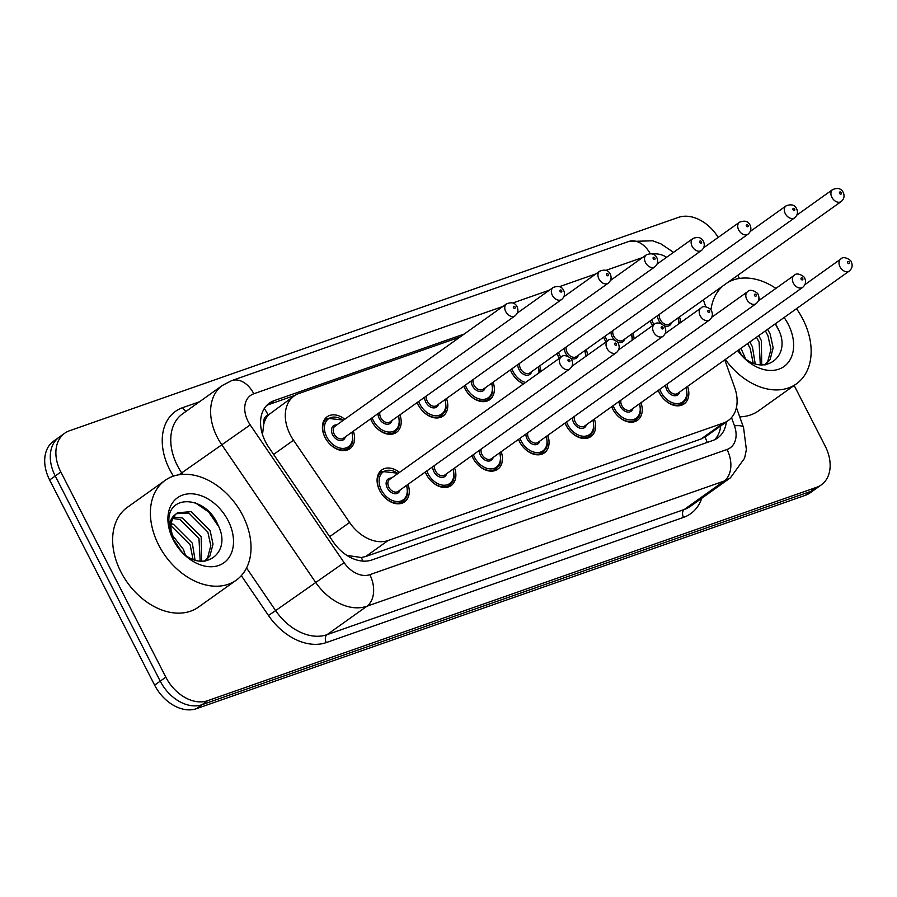 <?xml version="1.0" encoding="UTF-8"?>
<svg xmlns="http://www.w3.org/2000/svg" width="897" height="897" viewBox="0 0 897 897"><rect width="100%" height="100%" fill="white"/><g stroke="black" fill="none" stroke-linecap="round" stroke-linejoin="round"><path stroke-width="1.35" d="M640.974 402.719A19.611 13.982 -125.5 0 1 637.532 420.233A19.611 13.982 -125.5 0 1 612.696 408.987A19.611 13.982 -125.5 0 1 611.664 406.722M594.375 419.056A19.611 13.982 -125.5 0 1 590.944 436.559A19.611 13.982 -125.5 0 1 566.097 425.313A19.611 13.982 -125.5 0 1 565.076 423.048M547.787 435.381A19.611 13.982 -125.5 0 1 544.344 452.884A19.611 13.982 -125.5 0 1 519.509 441.638A19.611 13.982 -125.5 0 1 518.477 439.373M501.188 451.707A19.611 13.982 -125.5 0 1 497.757 469.209A19.611 13.982 -125.5 0 1 472.91 457.963A19.611 13.982 -125.5 0 1 471.889 455.698M454.6 468.032A19.611 13.982 -125.5 0 1 451.157 485.535A19.611 13.982 -125.5 0 1 426.322 474.289A19.611 13.982 -125.5 0 1 425.29 472.035M408 484.358A19.611 13.982 -125.5 0 1 404.569 501.872A19.611 13.982 -125.5 0 1 379.723 490.625A19.611 13.982 -125.5 0 1 381.797 469.938A19.611 13.982 -125.5 0 1 399.468 472.394M687.562 386.394A19.611 13.982 -125.5 0 1 684.131 403.897A19.611 13.982 -125.5 0 1 659.284 392.651A19.611 13.982 -125.5 0 1 658.263 390.397M632.89 333.236A19.611 13.982 -125.5 0 1 634.101 338.831M603.636 337.182A18.377 13.107 -125.5 0 0 604.746 339.694A18.377 13.107 -125.5 0 0 606.047 341.936A19.611 13.982 -125.5 0 1 604.6 339.492A19.611 13.982 -125.5 0 1 603.58 337.227M586.29 349.561A19.611 13.982 -125.5 0 1 587.513 355.156M559.436 358.273A19.611 13.982 -125.5 0 1 558.012 355.817A19.611 13.982 -125.5 0 1 556.981 353.553M539.702 365.886A19.611 13.982 -125.5 0 1 540.913 371.493M523.489 383.916A19.611 13.982 -125.5 0 1 511.413 372.143A19.611 13.982 -125.5 0 1 510.393 369.878M493.103 382.212A19.611 13.982 -125.5 0 1 489.672 399.714A19.611 13.982 -125.5 0 1 464.825 388.468A19.611 13.982 -125.5 0 1 463.794 386.203M446.515 398.537A19.611 13.982 -125.5 0 1 443.073 416.04A19.611 13.982 -125.5 0 1 418.226 404.794A19.611 13.982 -125.5 0 1 417.206 402.54M399.916 414.863A19.611 13.982 -125.5 0 1 396.485 432.376A19.611 13.982 -125.5 0 1 371.638 421.13A19.611 13.982 -125.5 0 1 370.607 418.865M353.328 431.199A19.611 13.982 -125.5 0 1 349.886 448.702A19.611 13.982 -125.5 0 1 325.05 437.456A19.611 13.982 -125.5 0 1 327.113 416.78A19.611 13.982 -125.5 0 1 344.784 419.224M679.478 316.899A19.611 13.982 -125.5 0 1 680.7 322.505M650.224 320.857A18.377 13.107 -125.5 0 0 651.345 323.368A18.377 13.107 -125.5 0 0 652.635 325.611A19.611 13.982 -125.5 0 1 651.2 323.167A19.611 13.982 -125.5 0 1 650.168 320.902M263.763 424.27A36.766 26.215 -125.5 0 1 268.573 414.806L268.136 414.963A12.255 8.735 54.5 0 0 263.763 424.27L262.686 432.937A36.766 0.762 -34.3 0 0 262.126 433.307M346.915 555.411L361.334 557.519L365.707 556.521L701.073 438.992L705.872 436.514L728.263 420.536A36.766 26.215 54.5 0 0 734.643 387.526L724.765 359.865M459.926 337.081L298.903 393.514A36.766 26.215 54.5 0 0 294.138 395.981L268.573 414.806M705.816 306.83L703.338 299.878M294.138 395.981A36.766 26.215 54.5 0 0 293.51 440.236L349.583 522.458A36.766 26.215 54.5 0 0 388.121 540.521L723.487 423.003A36.766 26.215 54.5 0 0 728.263 420.536M794.159 385.463L825.195 446.101A36.766 26.215 -125.5 0 1 821.316 484.862A36.766 26.215 -125.5 0 1 816.539 487.329L207.633 700.703A36.766 26.215 -125.5 0 1 165.822 677.157L60.839 472.001L55.244 475.993A36.766 26.215 -125.5 0 1 59.124 437.22A36.766 26.215 -125.5 0 0 55.244 475.993L160.227 681.148L55.244 475.993L49.649 479.985A36.766 26.215 -125.5 0 1 53.528 441.212L64.719 433.229A36.766 26.215 -125.5 0 1 69.495 430.762L678.401 217.388A36.766 26.215 -125.5 0 1 718.205 237.391M207.633 700.703L202.038 704.694A36.766 26.215 -125.5 0 1 160.227 681.148A36.766 26.215 -125.5 0 0 202.038 704.694L810.944 491.321L202.038 704.694L196.443 708.686A36.766 26.215 -125.5 0 1 154.632 685.14L49.649 479.985M821.316 484.862L815.721 488.854A36.766 26.215 -125.5 0 1 810.944 491.321A36.766 26.215 -125.5 0 0 815.721 488.854L810.126 492.845A36.766 26.215 -125.5 0 1 805.349 495.312L196.443 708.686M737.794 275.301L739.408 278.451M60.839 472.001A36.766 26.215 -125.5 0 1 64.719 433.229M464.198 334.043L274.179 400.634A36.766 26.215 54.5 0 0 269.403 403.101A36.766 26.215 54.5 0 0 268.786 447.356L333.258 541.911A36.766 26.215 54.5 0 0 371.807 559.975L712.88 440.449A36.766 26.215 54.5 0 0 717.656 437.983A36.766 26.215 54.5 0 0 726.312 421.926M266.79 405.343A36.766 26.215 -125.5 0 1 268.584 404.614L295.124 395.319M720.717 425.918A36.766 26.215 -125.5 0 1 714.674 439.721M710.94 309.947A61.265 43.695 -125.5 0 1 723.072 285.807M727.579 282.589A61.265 43.695 -125.5 0 1 775.916 288.397M796.491 308.703A61.265 43.695 -125.5 0 1 802.893 319.242A61.265 43.695 -125.5 0 1 796.413 383.849A61.265 43.695 -125.5 0 1 725.337 359.45M764.838 364.967L767.81 361.3L770.938 349.404L767.978 335.781L765.399 330.881M765.119 364.944L770.03 359.719L773.158 347.823L770.198 334.189L767.619 329.289M760.308 364.911L759.097 342.116L756.519 337.216M761.732 365.023L761.318 340.524L758.739 335.624M753.155 363.016L750.217 348.451L747.638 343.551M755.184 363.767L752.437 346.859L749.858 341.959M745.418 358.441L740.978 348.294M741.326 354.741L738.758 349.886M737.839 350.536A27.706 19.756 -125.5 0 0 739.677 352.913C760.465 379.139 792.982 358.363 778.45 329.423L775.468 323.694M784.113 317.527A39.95 28.502 -125.5 0 1 788.261 324.366A39.95 28.502 -125.5 0 1 781.59 367.994A39.95 28.502 -125.5 0 1 737.715 350.626M758.94 298.679A39.95 28.502 -125.5 0 1 760.723 299.239M796.413 383.849L758.66 410.781A61.265 43.695 -125.5 0 1 739.733 416.858M778.91 330.511L775.277 323.828M158.657 544.995A61.265 43.695 -125.5 0 1 165.126 480.377A61.265 43.695 -125.5 0 1 242.762 515.517A61.265 43.695 -125.5 0 1 236.292 580.135A61.265 43.695 -125.5 0 1 158.657 544.995M236.292 580.135L198.529 607.067A61.265 43.695 -125.5 0 1 120.904 571.927A61.265 43.695 -125.5 0 1 127.374 507.31L165.126 480.377M204.707 561.253L207.678 557.586L210.806 545.69L207.846 532.056L189.009 513.196L176.429 513.645M204.987 561.219L209.898 556.005L213.026 544.098L210.066 530.475L191.229 511.615L177.494 512.792L176.171 513.891A27.706 19.756 -125.5 0 0 174.702 541.911A27.706 19.756 -125.5 0 0 179.557 549.188C200.334 575.414 232.85 554.649 218.319 525.698C206.489 495.783 168.087 493.541 168.86 520.832L173.726 540.51L177.146 546.217L173.85 540.678C167.974 527.716 168.748 518.791 176.171 513.891M200.177 561.186L198.966 538.391L180.129 519.531L172.852 518.466M201.601 561.309L201.186 536.81L182.349 517.95L173.614 517.064M193.023 559.291L190.097 544.726L171.024 525.788M195.053 560.053L192.317 543.145L173.469 524.285L171.26 523.646M185.287 554.727L183.436 549.48L171.921 534.612M181.194 551.027L173.693 539.77M228.13 520.652A39.95 28.502 -125.5 0 1 218.722 565.469A39.95 28.502 -125.5 0 1 173.289 539.871A39.95 28.502 -125.5 0 1 182.696 495.054A39.95 28.502 -125.5 0 1 228.13 520.652M218.778 526.797L208.698 511.985L195.311 502.813M707.184 442.445A36.766 25.228 -109.3 0 0 705.02 437.086M362.848 561.096A36.766 25.228 -109.3 0 0 361.334 557.519M268.136 414.963A36.766 25.228 -109.3 0 0 264.256 408.595M701.073 438.992L723.487 423.003M365.707 556.521L388.121 540.521M329.681 536.664L349.583 522.458M273.607 454.431L293.51 440.236M805.349 495.312L816.539 487.329M154.632 685.14L165.822 677.157M666.65 257.26A24.511 17.48 54.5 0 0 652.848 254.109M673.535 252.349L661.044 243.928L652.59 240.788L628.674 241.506A24.511 16.819 70.7 0 1 650.202 253.616M502.791 306.505L253.795 393.761A24.511 17.48 54.5 0 0 248.02 421.254A24.511 17.48 54.5 0 0 250.196 424.909L344.112 562.643A24.511 17.48 54.5 0 0 369.811 574.674L727.03 449.498A24.511 17.48 54.5 0 0 734.464 425.851L731.515 417.587M727.03 449.498A24.511 16.819 70.7 0 1 724.103 481.072L684.243 509.496A49.01 34.961 54.5 0 0 690.612 506.211L730.461 477.776A49.01 34.961 -125.5 0 1 724.103 481.072L366.873 606.249A49.01 34.961 -125.5 0 1 315.486 582.164L221.57 444.441A49.01 34.961 -125.5 0 1 217.22 437.119A49.01 34.961 -125.5 0 1 222.4 385.43L182.54 413.865A49.01 34.961 54.5 0 0 177.371 465.554A49.01 34.961 54.5 0 0 181.71 472.876L182.73 474.367M178.985 474.782L250.196 424.909M173.48 476.128A55.143 39.333 -125.5 0 1 182.652 407.664L199.504 401.766M701.779 498.239A55.143 39.333 -125.5 0 1 683.514 517.39L326.284 642.577A55.143 39.333 -125.5 0 1 268.472 615.477L241.315 575.661M344.112 562.643L275.626 610.599A49.01 34.961 54.5 0 0 327.024 634.684L684.243 509.496A6.122 4.205 -109.3 0 0 683.514 517.39M246.552 567.969L275.626 610.599L268.472 615.477M369.811 574.674A24.511 16.819 70.7 0 1 366.873 606.249L327.024 634.684A6.122 4.205 -109.3 0 0 326.284 642.577M642.577 257.529L606.002 270.345M595.978 273.854L559.414 286.67M549.39 290.18L512.815 302.995M182.652 407.664A6.122 4.205 -109.3 0 0 186.486 411.05M734.464 425.851A24.511 6.346 -19.7 0 1 743.557 427.577L736.415 407.563M628.674 241.506L231.706 380.608A24.511 16.819 70.7 0 1 253.795 393.761M268.584 404.614L274.179 400.634M651.693 319.814A17.155 12.233 54.5 0 0 652.881 322.572A17.155 12.233 54.5 0 0 654.048 324.602M678.726 323.907A17.155 12.233 54.5 0 0 677.919 318.009M661.123 323.682A8.578 6.122 -125.5 0 1 658.768 320.509A8.578 6.122 -125.5 0 1 657.624 315.587M659.542 314.219A7.355 5.247 54.5 0 0 660.304 319.713A7.355 5.247 54.5 0 0 669.622 323.929L841.207 201.533A7.355 5.247 -125.5 0 1 831.889 197.318A7.355 5.247 -125.5 0 1 832.674 189.559L796.872 215.101M839.592 193.348A1.222 0.875 54.5 0 0 841.274 192.754A1.222 0.875 54.5 0 0 839.592 193.348M671.494 322.606A8.578 6.122 -125.5 0 1 663.713 325.51M679.455 405.724L682.718 403.403A18.377 13.107 -125.5 0 1 659.43 392.864A18.377 13.107 -125.5 0 1 658.32 390.352M659.777 389.309A17.155 12.233 54.5 0 0 660.966 392.067A17.155 12.233 54.5 0 0 679.018 403.437A17.155 12.233 54.5 0 0 686.014 387.504M679.578 392.09A8.578 6.122 -125.5 0 1 673.927 395.689A8.578 6.122 -125.5 0 1 666.852 390.004A8.578 6.122 -125.5 0 1 665.709 385.082M667.626 383.703A7.355 5.247 54.5 0 0 668.4 389.208A7.355 5.247 54.5 0 0 677.706 393.424L849.291 271.029A7.355 5.247 -125.5 0 1 839.984 266.813A7.355 5.247 -125.5 0 1 840.758 259.054C843.965 255.073 851.903 260.825 851.32 261.958C852.868 265.434 852.195 268.461 849.291 271.029M849.358 262.249A1.222 0.875 54.5 0 0 847.676 262.843A1.222 0.875 54.5 0 0 849.358 262.249M605.094 336.14A17.155 12.233 54.5 0 0 606.282 338.898A17.155 12.233 54.5 0 0 607.46 340.927M632.138 340.232A17.155 12.233 54.5 0 0 631.331 334.334M614.535 340.008A8.578 6.122 -125.5 0 1 612.169 336.835A8.578 6.122 -125.5 0 1 611.025 331.912M612.954 330.545A7.355 5.247 54.5 0 0 613.716 336.039A7.355 5.247 54.5 0 0 623.034 340.255L794.619 217.859A7.355 5.247 -125.5 0 1 785.301 213.643A7.355 5.247 -125.5 0 1 786.075 205.884L750.273 231.426M793.004 209.674A1.222 0.875 54.5 0 0 794.686 209.091A1.222 0.875 54.5 0 0 793.004 209.674M624.895 338.931A8.578 6.122 -125.5 0 1 617.125 341.835M559.448 358.262A18.377 13.107 -125.5 0 1 558.158 356.019A18.377 13.107 -125.5 0 1 557.037 353.508M558.506 352.465A17.155 12.233 54.5 0 0 559.694 355.223A17.155 12.233 54.5 0 0 560.86 357.253M585.539 356.558A17.155 12.233 54.5 0 0 584.743 350.671M567.936 356.333A8.578 6.122 -125.5 0 1 565.581 353.16A8.578 6.122 -125.5 0 1 564.437 348.238M566.355 346.87A7.355 5.247 54.5 0 0 567.117 352.375A7.355 5.247 54.5 0 0 576.435 356.591L748.02 234.184A7.355 5.247 -125.5 0 1 738.702 229.968A7.355 5.247 -125.5 0 1 739.487 222.221L703.685 247.751M746.405 225.999A1.222 0.875 54.5 0 0 748.087 225.416A1.222 0.875 54.5 0 0 746.405 225.999M578.307 355.257A8.578 6.122 -125.5 0 1 570.526 358.161M523.747 383.737A18.377 13.107 -125.5 0 1 511.559 372.345A18.377 13.107 -125.5 0 1 510.449 369.844M511.907 368.802A17.155 12.233 54.5 0 0 513.095 371.56A17.155 12.233 54.5 0 0 525.451 382.514M538.951 372.894A17.155 12.233 54.5 0 0 538.144 366.996M531.708 371.582A8.578 6.122 -125.5 0 1 526.057 375.181A8.578 6.122 -125.5 0 1 518.993 369.497A8.578 6.122 -125.5 0 1 517.838 364.563M519.767 363.195A7.355 5.247 54.5 0 0 520.529 368.701A7.355 5.247 54.5 0 0 529.847 372.917L701.432 250.51A7.355 5.247 -125.5 0 1 692.114 246.294A7.355 5.247 -125.5 0 1 692.888 238.546L657.086 264.077M699.817 242.336A1.222 0.875 54.5 0 0 701.499 241.742A1.222 0.875 54.5 0 0 699.817 242.336M491.904 383.075L492.677 391.731L491.545 395.308L488.26 399.221A18.377 13.107 -125.5 0 1 464.971 388.67A18.377 13.107 -125.5 0 1 463.861 386.17M465.319 385.127A17.155 12.233 54.5 0 0 466.507 387.885A17.155 12.233 54.5 0 0 484.559 399.255A17.155 12.233 54.5 0 0 491.556 383.322M485.12 387.908A8.578 6.122 -125.5 0 1 479.458 391.507A8.578 6.122 -125.5 0 1 472.394 385.822A8.578 6.122 -125.5 0 1 471.25 380.889M473.168 379.521A7.355 5.247 54.5 0 0 473.93 385.026A7.355 5.247 54.5 0 0 483.248 389.242L654.832 266.846A7.355 5.247 -125.5 0 1 645.515 262.63A7.355 5.247 -125.5 0 1 646.3 254.871L610.498 280.413M653.218 258.661A1.222 0.875 54.5 0 0 654.9 258.067A1.222 0.875 54.5 0 0 653.218 258.661M632.867 422.061L636.119 419.729A18.377 13.107 -125.5 0 1 612.83 409.189A18.377 13.107 -125.5 0 1 611.72 406.677M613.189 405.635A17.155 12.233 54.5 0 0 614.378 408.393A17.155 12.233 54.5 0 0 632.43 419.762A17.155 12.233 54.5 0 0 639.415 403.829M632.979 408.427A8.578 6.122 -125.5 0 1 627.328 412.015A8.578 6.122 -125.5 0 1 620.264 406.33A8.578 6.122 -125.5 0 1 619.121 401.408M621.038 400.04A7.355 5.247 54.5 0 0 621.8 405.534A7.355 5.247 54.5 0 0 631.118 409.75L802.703 287.354A7.355 5.247 -125.5 0 1 793.385 283.138A7.355 5.247 -125.5 0 1 794.159 275.379C797.377 271.399 805.304 277.151 804.732 278.283C806.28 281.77 805.607 284.786 802.703 287.354M802.77 278.586A1.222 0.875 54.5 0 0 801.088 279.169A1.222 0.875 54.5 0 0 802.77 278.586M586.268 438.386L589.531 436.054A18.377 13.107 -125.5 0 1 566.242 425.514A18.377 13.107 -125.5 0 1 565.132 423.003M566.59 421.96A17.155 12.233 54.5 0 0 567.779 424.718A17.155 12.233 54.5 0 0 585.831 436.099A17.155 12.233 54.5 0 0 592.827 420.155M586.391 424.752A8.578 6.122 -125.5 0 1 580.74 428.351A8.578 6.122 -125.5 0 1 573.665 422.655A8.578 6.122 -125.5 0 1 572.521 417.733M574.439 416.365A7.355 5.247 54.5 0 0 575.212 421.859A7.355 5.247 54.5 0 0 584.53 426.086L756.104 303.679A7.355 5.247 -125.5 0 1 746.797 299.463A7.355 5.247 -125.5 0 1 747.571 291.716C750.778 287.724 758.716 293.476 758.133 294.608C759.681 298.096 759.008 301.112 756.104 303.679M756.171 294.911A1.222 0.875 54.5 0 0 754.489 295.494A1.222 0.875 54.5 0 0 756.171 294.911M539.68 454.712L542.943 452.38A18.377 13.107 -125.5 0 1 519.643 441.84A18.377 13.107 -125.5 0 1 518.533 439.339M520.002 438.297A17.155 12.233 54.5 0 0 521.191 441.044A17.155 12.233 54.5 0 0 539.243 452.424A17.155 12.233 54.5 0 0 546.228 436.491M539.792 441.077A8.578 6.122 -125.5 0 1 534.141 444.677A8.578 6.122 -125.5 0 1 527.077 438.981A8.578 6.122 -125.5 0 1 525.934 434.058M527.851 432.69A7.355 5.247 54.5 0 0 528.613 438.196A7.355 5.247 54.5 0 0 537.931 442.412L709.516 320.005A7.355 5.247 -125.5 0 1 700.198 315.789A7.355 5.247 -125.5 0 1 700.972 308.041C704.19 304.061 712.117 309.801 711.545 310.934C713.093 314.421 712.42 317.448 709.516 320.005M709.583 311.237A1.222 0.875 54.5 0 0 707.901 311.82A1.222 0.875 54.5 0 0 709.583 311.237M445.304 399.4L446.089 408.068L444.946 411.633L441.66 415.546A18.377 13.107 -125.5 0 1 418.372 405.007A18.377 13.107 -125.5 0 1 417.262 402.495M418.72 401.452A17.155 12.233 54.5 0 0 419.908 404.211A17.155 12.233 54.5 0 0 437.971 415.58A17.155 12.233 54.5 0 0 444.957 399.647M438.521 404.233A8.578 6.122 -125.5 0 1 432.87 407.832A8.578 6.122 -125.5 0 1 425.806 402.148A8.578 6.122 -125.5 0 1 424.651 397.225M426.58 395.846A7.355 5.247 54.5 0 0 427.342 401.351A7.355 5.247 54.5 0 0 436.66 405.567L608.244 283.172A7.355 5.247 -125.5 0 1 598.927 278.956A7.355 5.247 -125.5 0 1 599.701 271.197L563.899 296.739M606.63 274.987A1.222 0.875 54.5 0 0 608.312 274.392A1.222 0.875 54.5 0 0 606.63 274.987M398.717 415.726L399.49 424.393L398.358 427.959L395.072 431.872A18.377 13.107 -125.5 0 1 371.784 421.332A18.377 13.107 -125.5 0 1 370.674 418.821M372.132 417.778A17.155 12.233 54.5 0 0 373.32 420.536A17.155 12.233 54.5 0 0 391.372 431.906A17.155 12.233 54.5 0 0 398.369 415.973M391.933 420.57A8.578 6.122 -125.5 0 1 386.271 424.158A8.578 6.122 -125.5 0 1 379.207 418.473A8.578 6.122 -125.5 0 1 378.063 413.551M379.98 412.183A7.355 5.247 54.5 0 0 380.743 417.677A7.355 5.247 54.5 0 0 390.06 421.893L561.645 299.497A7.355 5.247 -125.5 0 1 552.328 295.281A7.355 5.247 -125.5 0 1 553.113 287.522L517.311 313.064M560.031 291.312A1.222 0.875 54.5 0 0 561.713 290.729A1.222 0.875 54.5 0 0 560.031 291.312M352.117 432.051L352.902 440.719L351.759 444.295L348.473 448.197A18.377 13.107 -125.5 0 1 325.185 437.658A18.377 13.107 -125.5 0 1 327.125 418.271L323.862 420.603M343.237 420.334A17.155 12.233 54.5 0 0 327.427 419.718A17.155 12.233 54.5 0 0 326.732 436.861A17.155 12.233 54.5 0 0 344.784 448.242A17.155 12.233 54.5 0 0 351.77 432.298M345.334 436.895A8.578 6.122 -125.5 0 1 339.683 440.494A8.578 6.122 -125.5 0 1 332.619 434.798A8.578 6.122 -125.5 0 1 336.801 424.92M334.929 426.254A7.355 5.247 54.5 0 0 334.155 434.002A7.355 5.247 54.5 0 0 343.473 438.229L515.057 315.822A7.355 5.247 -125.5 0 1 505.74 311.607A7.355 5.247 -125.5 0 1 506.513 303.859L334.929 426.254M513.443 307.637A1.222 0.875 54.5 0 0 515.125 307.054A1.222 0.875 54.5 0 0 513.443 307.637M493.081 471.037L496.344 468.716A18.377 13.107 -125.5 0 1 473.055 458.165A18.377 13.107 -125.5 0 1 471.945 455.665M473.403 454.622A17.155 12.233 54.5 0 0 474.591 457.38A17.155 12.233 54.5 0 0 492.644 468.75A17.155 12.233 54.5 0 0 499.64 452.817M493.204 457.403A8.578 6.122 -125.5 0 1 487.553 461.002A8.578 6.122 -125.5 0 1 480.478 455.317A8.578 6.122 -125.5 0 1 479.334 450.384M481.252 449.016A7.355 5.247 54.5 0 0 482.025 454.521A7.355 5.247 54.5 0 0 491.343 458.737L662.917 336.341A7.355 5.247 -125.5 0 1 653.61 332.114A7.355 5.247 -125.5 0 1 654.384 324.366C657.591 320.386 665.529 326.127 664.946 327.27C666.493 330.746 665.821 333.774 662.917 336.341M662.984 327.562A1.222 0.875 54.5 0 0 661.302 328.156A1.222 0.875 54.5 0 0 662.984 327.562M446.493 487.363L449.756 485.042A18.377 13.107 -125.5 0 1 426.456 474.502A18.377 13.107 -125.5 0 1 425.346 471.99M426.815 470.947A17.155 12.233 54.5 0 0 428.004 473.706A17.155 12.233 54.5 0 0 446.056 485.075A17.155 12.233 54.5 0 0 453.041 469.142M446.616 473.728A8.578 6.122 -125.5 0 1 440.954 477.327A8.578 6.122 -125.5 0 1 433.89 471.643A8.578 6.122 -125.5 0 1 432.746 466.72M434.664 465.341A7.355 5.247 54.5 0 0 435.426 470.847A7.355 5.247 54.5 0 0 444.744 475.062L616.329 352.667A7.355 5.247 -125.5 0 1 607.011 348.451A7.355 5.247 -125.5 0 1 607.785 340.692C611.003 336.711 618.93 342.452 618.358 343.596C619.905 347.072 619.233 350.099 616.329 352.667M616.396 343.887A1.222 0.875 54.5 0 0 614.714 344.482A1.222 0.875 54.5 0 0 616.396 343.887M399.894 503.699L403.157 501.367A18.377 13.107 -125.5 0 1 379.868 490.827A18.377 13.107 -125.5 0 1 381.808 471.441L398.268 473.246M397.909 473.504A17.155 12.233 54.5 0 0 382.1 472.887A17.155 12.233 54.5 0 0 381.404 490.031A17.155 12.233 54.5 0 0 399.457 501.401A17.155 12.233 54.5 0 0 406.453 485.468M400.017 490.065A8.578 6.122 -125.5 0 1 394.366 493.653A8.578 6.122 -125.5 0 1 387.291 487.968A8.578 6.122 -125.5 0 1 391.473 478.09M561.197 357.017L389.612 479.424A7.355 5.247 54.5 0 0 388.838 487.172A7.355 5.247 54.5 0 0 398.156 491.388L569.741 368.992A7.355 5.247 -125.5 0 1 560.423 364.776A7.355 5.247 -125.5 0 1 561.197 357.017C564.404 353.037 572.342 358.789 571.759 359.921C573.306 363.408 572.634 366.425 569.741 368.992M569.808 360.213A1.222 0.875 54.5 0 0 568.126 360.807A1.222 0.875 54.5 0 0 569.808 360.213M730.461 477.776L744.588 458.199L746.382 449.632L743.557 427.577M231.706 380.608L222.4 385.43M679.264 323.525L678.278 317.762M841.207 201.533C844.111 198.966 844.783 195.938 843.236 192.463C841.33 188.505 837.809 187.54 832.674 189.559M840.758 259.054L804.957 284.596M682.718 403.403L686.003 399.49L687.147 395.925L686.362 387.257M632.677 339.851L631.679 334.088M794.619 217.859C797.511 215.291 798.195 212.275 796.637 208.788C794.742 204.83 791.221 203.866 786.075 205.884M586.077 356.176L585.091 350.413M748.02 234.184C750.924 231.628 751.596 228.6 750.049 225.113C748.143 221.155 744.622 220.191 739.487 222.221M539.489 372.502L538.492 366.738M701.432 250.51C704.324 247.953 705.008 244.926 703.45 241.439C701.555 237.481 698.034 236.516 692.888 238.546M654.832 266.846C657.736 264.279 658.409 261.251 656.862 257.775C654.956 253.817 651.435 252.842 646.3 254.871M488.26 399.221L484.997 401.542M794.159 275.379L758.369 300.921M636.119 419.729L639.415 415.816L640.548 412.25L639.774 403.583M747.571 291.716L711.769 317.246M589.531 436.054L592.816 432.152L593.96 428.575L593.175 419.908M700.972 308.041L665.182 333.572M542.943 452.38L546.228 448.478L547.361 444.901L546.587 436.234M608.244 283.172C611.137 280.604 611.821 277.577 610.263 274.101C608.368 270.143 604.847 269.178 599.701 271.197M441.66 415.546L438.398 417.867M561.645 299.497C564.549 296.929 565.222 293.913 563.675 290.426C561.78 286.468 558.248 285.504 553.113 287.522M395.072 431.872L391.81 434.204M515.057 315.822C517.95 313.255 518.634 310.239 517.076 306.752C515.181 302.794 511.66 301.829 506.513 303.859M348.473 448.197L345.21 450.529M343.585 420.088L327.125 418.271M654.384 324.366L618.582 349.908M496.344 468.716L499.629 464.803L500.773 461.226L499.988 452.57M607.785 340.692L571.994 366.234M449.756 485.042L453.041 481.128L454.174 477.552L453.4 468.896M381.808 471.441L378.545 473.773M403.157 501.367L406.442 497.454L407.586 493.888L406.801 485.221"/></g></svg>
